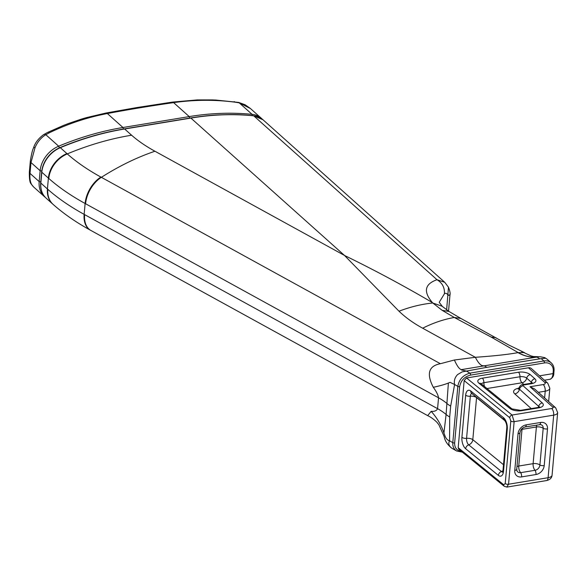 <?xml version="1.0" encoding="UTF-8"?>
<svg xmlns="http://www.w3.org/2000/svg" width="587" height="587" viewBox="0 0 587 587"><rect width="100%" height="100%" fill="white"/><g stroke="black" fill="none" stroke-linecap="round" stroke-linejoin="round"><path stroke-width="0.88" d="M190.907 118.082C212.435 114.502 233.384 113.753 253.745 115.837A25.146 19.481 -48.2 0 1 263.042 119.799L444.755 282.31L436.992 279.72C424.665 284.042 423.139 291.666 432.406 302.591C404.348 286.074 375.049 270.365 344.51 255.462L399.006 311.213C405.529 317.508 413.409 323.166 422.662 328.199C433.184 322.916 443.728 319.343 454.279 317.472L491.158 337.077L518.189 352.589A61.613 42.044 80.9 0 0 536.489 357.116L461.881 369.561M454.565 384.404A9.304 4.043 140.7 0 0 454.543 384.456L454.565 384.404C453.832 380.714 454.844 377.434 457.596 374.572L462.167 371.887L466.416 371.094L469.93 373.127C463.136 375.02 459.1 379.437 457.823 386.378A1.512 0.66 5.1 0 0 459.665 386.664C460.802 380.559 464.427 376.707 470.517 375.115A1.512 0.69 -99.4 0 0 469.93 373.127L543.819 360.961A1.512 0.69 80.6 0 1 544.413 362.942A11.065 8.57 -48.2 0 1 553.248 371.248L553.035 373.611A10.06 4.579 80.6 0 1 549.931 379.297L544.413 380.207M449.51 440.793L449.525 440.859A9.304 7.205 -89.8 0 1 449.51 440.793C447.756 440.345 446.325 438.929 445.232 436.559L443.933 433.008L446.098 414.473A30.179 13.23 5.1 0 0 449.701 416.99L450.669 406.123L454.595 384.514L457.823 386.378L452.797 442.664C452.562 446.45 453.839 449.224 456.627 450.985L451.917 448.263C447.536 444.865 444.953 440.962 444.168 436.567L438.893 424.79L436.926 422.28C433.808 419.257 430.733 417.041 427.696 415.633L431.159 411.333C434.556 411.612 436.691 410.724 437.572 408.669L84.623 214.622A25.146 16.003 118.8 0 0 90.941 230.486L90.449 230.207A25.146 15.996 118.8 0 0 90.699 230.346M449.525 440.859C448.248 443.28 448.762 445.555 451.073 447.69L451.917 448.263M510.8 420.996L505.216 483.578L503.734 484.789A2.517 1.893 129.2 0 0 504.299 486.329L458.785 449.246L458.183 447.683L464.17 380.596L466.584 377.984L512.077 415.038L514.139 421.649L553.688 415.134L548.104 477.715L508.555 484.231L514.139 421.649A2.517 1.101 5.1 0 1 510.8 420.996L509.721 417.702A2.517 1.893 -50.8 0 1 512.077 415.038L551.721 408.508A2.517 1.101 5.1 0 0 552.749 407.084L529.995 386.738L534.588 388.961L555.698 407.84L557.65 412.624A7.543 3.309 -174.9 0 1 553.688 415.134A5.026 2.289 80.6 0 0 551.721 408.508M548.647 401.537L549.836 388.249L547.737 383.172L531.382 368.548A5.026 3.896 131.8 0 0 528.432 367.792L466.584 377.984M443.933 433.008A61.613 52.104 25.4 0 0 431.159 411.333M506.764 487.093L508.555 484.231A2.517 1.101 5.1 0 1 505.216 483.578M506.955 487.071L504.306 486.329A2.517 1.893 129.2 0 0 504.306 486.329A2.517 1.893 129.2 0 0 504.343 486.359M503.492 464.699L472.806 439.692A5.026 3.793 -50.8 0 1 468.712 444.851A4.975 2.436 79.2 0 1 466.577 438.335A5.026 2.201 -174.9 0 1 472.806 439.692L476.563 397.597A5.026 3.793 129.2 0 0 476.578 397.355M502.619 471.985A4.975 2.436 79.2 0 1 501.459 471.53A5.026 3.793 129.2 0 0 502.942 470.759M516.971 466.614A5.026 2.201 -174.9 0 1 518.747 466.034A5.026 2.289 -99.4 0 0 520.713 472.652L535.08 470.29A5.026 2.289 80.6 0 1 533.113 463.664A5.026 2.201 -174.9 0 1 539.901 465.058A5.026 3.896 131.8 0 1 535.08 470.29A3.771 1.717 -99.4 0 1 535.982 474.531A8.585 6.655 131.8 0 0 544.215 465.601A3.771 1.651 -174.9 0 1 539.901 465.058L543.18 428.363A5.026 3.896 -48.2 0 0 542.117 425.34A5.026 3.896 -48.2 0 0 540.524 424.584L525.101 426.962A3.771 1.717 -99.4 0 0 526.26 424.834L540.634 422.464A8.585 6.655 -48.2 0 1 547.488 428.906A3.771 1.651 -174.9 0 1 543.18 428.363A5.026 2.201 -174.9 0 0 536.393 426.969L522.019 429.339A5.026 2.289 80.6 0 1 522.144 428.51M516.699 468.881A3.771 1.651 -174.9 0 1 516.736 469.196L516.839 470.407A5.026 3.896 131.8 0 0 517.763 471.904A5.026 3.896 131.8 0 0 520.713 472.652A3.771 1.717 80.6 0 1 521.616 476.901L535.982 474.531M46.168 198.193C42.037 194.319 40.217 189.19 40.694 182.792A1.255 0.55 -174.9 0 0 40.848 183.085L41.816 172.218L48.398 178.103L47.43 188.97A25.146 19.481 131.8 0 0 52.735 204.063A25.146 19.481 131.8 0 0 52.749 204.078L46.168 198.193A25.146 19.481 -48.2 0 1 40.848 183.085L47.833 189.337A25.146 19.437 131.7 0 0 53.153 204.437A25.146 19.437 131.7 0 0 53.182 204.459C63.785 213.829 76.207 222.414 90.449 230.214A25.146 15.996 118.8 0 1 84.146 214.358L84.623 214.622M486.74 367.352L539.614 358.862A17.603 7.323 -97.8 0 0 536.217 357.16A61.613 41.993 80.9 0 1 517.983 352.626C508.474 354.423 494.261 355.979 475.345 357.292C478.045 362.568 480.518 365.385 482.749 365.723A17.603 8.416 79.7 0 1 486.74 367.352L466.416 371.094L461.404 369.949L462.116 369.494M448.387 383.04A61.613 7.785 -5.7 0 1 433.301 387.303C436.354 391.47 438.1 394.97 438.54 397.803L437.572 408.669A61.613 27.009 5.1 0 1 446.098 414.473L448.387 383.04L450.068 382.357L454.543 384.456M539.614 358.862L545.558 358.209L547.055 359.141L544.692 357.608L540.4 356.801L533.466 356.544L530.927 355.869L521.579 351.488M422.662 328.199L475.345 357.292L454.389 360.007L440.382 363.713C428.657 365.921 426.294 373.78 433.301 387.303M461.58 369.59A61.613 9.73 78.9 0 1 454.389 360.007M531.866 382.995A4.989 2.187 5.1 0 0 531.338 382.262L526.715 378.131A4.989 2.187 5.1 0 0 519.979 376.751A5.026 2.289 -99.4 0 0 521.982 382.775A5.026 3.896 131.8 0 0 526.715 378.131A3.771 2.92 -48.2 0 1 530.259 374.645L534.882 378.776A8.732 3.823 -174.9 0 1 531.33 383.722L523.597 384.991A1.328 0.58 5.1 0 0 523.054 385.747L542.256 402.917A8.732 3.823 -174.9 0 1 538.697 407.855A3.771 1.717 -99.4 0 0 537.787 407.51L520.574 410.35A3.771 1.717 80.6 0 1 521.491 410.695A8.732 3.823 -174.9 0 1 509.898 408.435L479.014 383.274A8.732 3.823 -174.9 0 1 482.375 378.175L518.482 372.231A8.732 3.823 -174.9 0 1 530.259 374.645M484.532 386.532A5.026 2.289 80.6 0 1 483.879 382.695A4.989 2.187 5.1 0 0 481.377 383.964M539.233 407.136A4.989 2.187 5.1 0 0 538.705 406.402A5.026 3.896 -48.2 0 1 538.389 407.393M534.882 378.776A3.771 2.92 -48.2 0 0 531.338 382.262A5.026 3.896 -48.2 0 1 531.022 383.252M521.241 429.508A5.026 2.201 -174.9 0 1 522.019 429.339L518.747 466.034L533.113 463.664L536.393 426.969A5.026 2.289 -99.4 0 1 536.9 425.017M460.854 318.425L508.812 345.024L524.448 352.611L518.189 352.589M495.89 337.657L491.158 337.077M450.669 406.123A30.179 13.23 5.1 0 1 447.067 403.607A61.613 27.009 5.1 0 0 438.54 397.803L85.592 203.755A25.146 15.981 -61.1 0 1 101.368 177.325L100.876 177.061A232.606 101.962 -174.9 0 1 67.278 153.904A289.655 224.425 -48.2 0 1 131.591 135.208A160.229 70.235 5.1 0 0 154.953 151.241L344.51 255.462L190.9 118.082A1.255 0.572 -99.4 0 0 190.599 117.965A1.255 0.572 -99.4 0 0 190.452 118.038M440.382 363.713L101.368 177.325A289.655 183.65 -61.3 0 1 154.953 151.241M66.911 153.581A25.146 19.481 -48.2 0 0 48.398 178.103L48.802 178.47A25.146 19.452 -48.5 0 1 67.278 153.904L60.329 147.689A1.255 0.418 -112.7 0 0 60.021 147.579A1.255 0.418 -112.7 0 0 59.962 147.623A24.779 19.195 131.8 0 0 41.721 171.793A1.255 0.55 -174.9 0 0 41.67 171.925C43.313 160.779 49.433 152.664 60.021 147.579C81.358 138.671 102.791 132.442 124.334 128.883A1.255 0.572 -99.4 0 0 124.187 128.949A289.288 224.139 131.8 0 0 60.101 147.564M399.006 311.213C410.313 306.884 421.576 304.139 432.788 302.995L442.268 306.304L432.795 302.995L442.143 310.325L454.279 317.472L460.846 318.418L449.033 311.492L442.143 310.325M439.237 302.268L444.447 293.735C445.79 292.84 446.956 293.317 447.947 295.158C450.669 294.799 450.633 294.879 447.844 295.422M446.626 309.914L448.483 287.234C449.936 291.005 450.434 293.573 449.98 294.945L448.527 311.183M444.447 293.735C444.748 287.527 442.26 282.861 436.992 279.72L253.745 115.837A1.255 0.697 -84.1 0 0 253.496 115.72A1.255 0.697 -84.1 0 0 253.467 115.72M442.51 306.546L449.033 311.492M68.591 123.461L63.433 125.449M86.458 117.613L81.476 119.08M105.807 113.056A5.657 2.752 79.3 0 1 105.858 113.049L86.428 117.62M197.254 99.915L172.365 102.094L136.61 107.597L105.858 113.049A5.657 2.752 79.3 0 1 107.355 113.54A935.047 409.887 -174.9 0 1 173.62 102.63C194.282 99.702 214.754 99.555 235.049 102.175L239.232 102.857L250.458 108.551M216.119 100.061L212.164 99.907M234.096 101.668A5.657 2.59 97.4 0 1 234.176 101.676A5.657 2.59 97.4 0 1 235.049 102.175M238.542 102.402A5.657 1.974 101.2 0 1 238.66 102.417A5.657 1.974 101.2 0 1 239.232 102.857L252.08 114.348A289.655 224.425 131.8 0 0 189.234 116.593L122.969 127.504A289.655 224.425 131.8 0 0 58.663 146.2A25.146 19.481 131.8 0 0 40.151 170.729L39.175 181.596A25.146 19.481 131.8 0 0 44.502 196.696A25.146 19.481 131.8 0 0 45.353 197.408M47.576 132.449A5.657 2.385 64.2 0 1 47.679 132.391A5.657 2.385 64.2 0 1 47.694 132.383A5.657 2.385 64.2 0 1 49.425 132.743C68.261 123.681 87.566 117.283 107.355 113.54L122.969 127.504L123.424 129.03M43.533 134.672A5.657 2.869 58.2 0 1 43.621 134.614A5.657 2.869 58.2 0 1 45.815 134.709L49.425 132.743M33.532 147.887A5.657 1.247 20.9 0 1 33.54 147.865A5.657 1.247 20.9 0 1 35.059 147.586C37.473 141.929 41.061 137.637 45.815 134.709L58.663 146.2L59.456 147.821M30.326 161.183A5.657 2.48 5.1 0 0 30.319 161.212A5.657 2.48 5.1 0 0 30.986 162.533L35.059 147.586M30.986 183.658A5.657 4.953 -28.1 0 0 31.052 183.782A5.657 4.953 -28.1 0 0 31.742 184.736C30.194 181.985 29.614 178.206 30.018 173.4L30.986 162.533L40.151 170.729L41.758 171.059M33.496 186.857L31.052 183.782C29.82 182.645 29.255 178.742 29.35 172.079L29.35 172.079A5.657 2.48 5.1 0 0 30.018 173.4L39.175 181.596L40.774 181.919M33.371 186.747L31.742 184.736M262.176 119.08A25.146 19.481 131.8 0 0 261.376 118.31A25.146 19.481 131.8 0 0 252.08 114.348L252.241 115.595M253.496 115.72C236.612 114.186 230.999 114.494 219.01 114.876C210.594 115.235 201.121 116.263 190.599 117.965L124.334 128.883A1.255 0.572 -99.4 0 1 124.642 128.993A289.655 224.425 -48.2 0 0 60.329 147.689A25.146 19.481 -48.2 0 0 41.816 172.218A1.255 0.55 -174.9 0 1 41.67 171.925L40.694 182.792A1.255 0.55 -174.9 0 1 40.752 182.66M131.583 135.208L124.642 128.993L190.9 118.082M449.701 416.99L449.576 440.793L452.797 442.664A1.512 0.66 5.1 0 0 454.646 442.943L459.665 386.664M461.309 451.308C456.745 450.574 454.521 447.786 454.646 442.943M553.248 371.248A1.512 0.66 -174.9 0 0 554.033 370.749L553.827 373.112A1.512 0.66 -174.9 0 1 553.035 373.611L539.534 375.834M554.033 370.749C554.282 367.491 553.336 364.857 551.193 362.839A12.576 9.744 131.8 0 0 543.819 360.961L541.236 358.642M470.517 375.115L544.413 362.942M552.066 475.206C551.809 477.987 549.975 479.77 546.556 480.562A5.026 2.289 -99.4 0 0 548.104 477.715A7.543 3.309 -174.9 0 0 552.066 475.206L557.65 412.624M503.734 484.789L458.183 447.683M501.459 471.53L468.712 444.851A3.771 2.847 -50.8 0 0 465.645 448.725L498.392 475.397A3.771 2.847 -50.8 0 1 501.459 471.53M498.392 475.397A8.71 4.256 -100.8 0 0 503.521 471.214A3.771 1.651 -174.9 0 1 503 470.26L502.494 472.219L502.978 471.911M472.139 393.385L471.647 393.341A3.771 2.847 129.2 0 1 470.796 391.03A8.71 4.256 79.2 0 0 465.667 395.212L461.91 437.315A8.71 4.256 -100.8 0 0 465.645 448.725M461.91 437.315A3.771 1.651 5.1 0 0 466.577 438.335L470.334 396.232A5.026 2.201 -174.9 0 1 476.563 397.597L505.062 420.813M526.26 424.834A8.585 6.655 -48.2 0 0 518.035 433.756A3.771 1.651 -174.9 0 0 520.016 432.502L516.736 469.196A3.771 1.651 -174.9 0 1 514.762 470.451A8.585 6.655 131.8 0 0 521.616 476.901M47.833 189.337A251.463 110.231 5.1 0 0 84.146 214.358L85.115 203.491L85.592 203.755M549.836 388.249A8.805 3.86 -174.9 0 1 545.213 391.177L544.611 397.927M529.995 386.738L543.246 384.558A5.026 2.289 -99.4 0 1 545.213 391.177L538.33 392.314M482.375 378.175A3.771 1.717 -99.4 0 1 483.879 382.695L519.979 376.751A3.771 1.717 -99.4 0 0 518.482 372.231M523.861 384.456L521.982 382.775L486.997 388.535M531.228 408.589L514.777 393.877A10.06 4.41 -174.9 0 1 518.857 388.183M542.256 402.917A3.771 2.92 -48.2 0 0 538.705 406.402L519.51 389.232A5.026 3.896 -48.2 0 1 514.777 393.877M520.574 410.35L511.974 408.89L481.091 383.729A3.771 2.847 129.2 0 0 479.014 383.274M511.974 408.89A3.771 2.847 129.2 0 0 509.898 408.435M547.737 383.172A5.026 3.896 131.8 0 0 544.78 382.423L528.432 367.792M543.246 384.558A3.771 1.651 5.1 0 0 544.78 382.423M552.749 407.084A5.026 3.896 -48.2 0 1 555.698 407.84M509.721 417.702L464.17 380.596M523.054 385.747A3.771 2.92 -48.2 0 0 519.51 389.232A5.07 2.223 -174.9 0 1 518.937 387.904L518.196 389.218L519.157 388.843M538.697 407.855L521.491 410.695M518.937 387.904C520.163 385.608 521.41 384.514 522.687 384.646A3.771 1.717 80.6 0 1 523.597 384.991M531.895 383.568L532.321 382.768L530.413 383.377A3.771 1.717 80.6 0 1 531.33 383.722M471.787 393.451A4.975 2.436 -100.8 0 0 470.334 396.232A3.771 1.651 5.1 0 1 465.667 395.212M507.278 429.119A3.771 1.651 -174.9 0 1 506.757 428.165C507.021 425.157 506.236 422.442 504.394 420.013A3.771 2.847 129.2 0 1 503.543 417.702A8.71 4.256 79.2 0 1 507.278 429.119L503.521 471.214M470.796 391.03L503.543 417.702M540.634 422.464A3.771 1.717 80.6 0 1 539.468 424.599M518.035 433.756L514.762 470.451M547.488 428.906L544.215 465.601M48.802 178.47A251.463 110.231 5.1 0 0 85.115 203.491A25.146 15.996 -61.2 0 1 100.876 177.061M172.373 102.094A5.657 2.399 81.9 0 1 173.62 102.63L189.234 116.593L189.689 118.119M47.679 132.398L43.629 134.621C38.463 138.415 35.103 142.832 33.54 147.858C32.476 149.861 31.404 154.315 30.319 161.22A5.657 2.48 5.1 0 0 30.319 161.22L29.35 172.079M253.54 115.727L263.042 119.799M456.627 450.977L462.365 452.166M553.827 373.112C553.923 375.9 552.624 377.962 549.931 379.297M546.556 480.562L506.941 487.085M427.703 415.633L90.934 230.486M53.153 204.43L52.735 204.056M551.193 362.839L547.055 359.141M539.27 407.701L539.695 406.901L537.787 407.51M530.413 383.377L522.687 384.646M471.647 393.341L504.394 420.013M520.016 432.502C520.625 429.603 522.32 427.762 525.101 426.962M506.757 428.165L503 470.26M448.483 287.226L444.755 282.31M442.253 306.297L439.23 302.349M197.093 99.922L212.575 99.915M215.906 100.054L238.66 102.424L244.97 104.684L250.26 108.368M68.576 123.461L81.718 119.007M63.631 125.369L47.694 132.383M44.502 196.696L33.364 186.739M261.376 118.31L250.238 108.346"/></g></svg>
